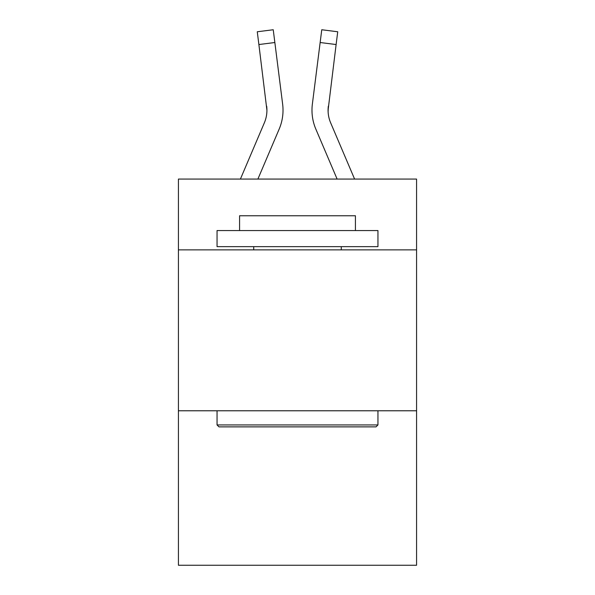 <?xml version="1.0" encoding="UTF-8"?>
<svg xmlns="http://www.w3.org/2000/svg" width="595" height="595" viewBox="0 0 595 595"><rect width="100%" height="100%" fill="white"/><g stroke="black" fill="none" stroke-linecap="round" stroke-linejoin="round"><path stroke-width="0.89" d="M416.574 249.87L416.574 179.073L178.426 179.073L178.426 249.87L416.574 249.87L416.574 565.25L178.426 565.25L178.426 249.87M416.574 410.781L178.426 410.781M257.888 179.073L279.159 129.115A48.269 48.269 -47.2 0 0 282.64 104.155L274.853 42.52L258.885 44.536L257.271 31.766L273.239 29.75L274.853 42.52M240.402 179.073L264.358 122.808A32.182 32.182 -28.9 0 0 266.924 110.261L258.885 44.536M283.019 110.581L283.019 110.179M282.394 102.221L282.64 104.155M354.598 179.073L330.642 122.808A32.182 32.182 28.9 0 1 328.076 110.261L336.115 44.536L320.147 42.52L321.761 29.75L337.729 31.766L336.115 44.536M337.112 179.073L315.841 129.115A48.269 48.269 47.2 0 1 312.36 104.155L320.147 42.52M328.113 111.778L328.328 106.17A32.182 32.182 47.2 0 0 330.642 122.808A32.182 32.182 47.2 0 1 328.076 110.261A32.182 32.182 47.2 0 0 330.642 122.808A32.182 32.182 47.2 0 1 328.076 110.261A32.182 32.182 47.2 0 0 330.642 122.808A32.182 32.182 47.2 0 1 328.076 110.261A32.182 32.182 47.2 0 0 330.642 122.808A32.182 32.182 47.2 0 1 328.076 110.261A32.182 32.182 47.2 0 0 330.642 122.808A32.182 32.182 47.2 0 1 328.076 110.261A32.182 32.182 47.2 0 0 330.642 122.808A32.182 32.182 47.2 0 1 328.076 110.261A32.182 32.182 47.2 0 0 330.642 122.808A32.182 32.182 47.2 0 1 328.076 110.261A32.182 32.182 47.2 0 0 330.642 122.808A32.182 32.182 47.2 0 1 328.076 110.261A32.182 32.182 47.2 0 0 330.642 122.808A32.182 32.182 47.2 0 1 328.076 110.261A32.182 32.182 47.2 0 0 330.642 122.808A32.182 32.182 47.2 0 1 328.076 110.261A32.182 32.182 47.2 0 0 330.642 122.808A32.182 32.182 47.2 0 1 328.076 110.261A32.182 32.182 47.2 0 0 330.642 122.808A32.182 32.182 47.2 0 1 328.076 110.261A32.182 32.182 47.2 0 0 330.642 122.808A32.182 32.182 47.2 0 1 328.076 110.261A32.182 32.182 47.2 0 0 330.642 122.808A32.182 32.182 47.2 0 1 328.076 110.261A32.182 32.182 47.2 0 0 330.642 122.808A32.182 32.182 47.2 0 1 328.076 110.261A32.182 32.182 47.2 0 0 330.642 122.808A32.182 32.182 47.2 0 1 328.076 110.261A32.182 32.182 47.2 0 0 330.642 122.808A32.182 32.182 47.2 0 1 328.076 110.261A32.182 32.182 47.2 0 0 330.642 122.808A32.182 32.182 47.2 0 1 328.076 110.261A32.182 32.182 47.2 0 0 330.642 122.808A32.182 32.182 47.2 0 1 328.076 110.261A32.182 32.182 47.2 0 0 330.642 122.808A32.182 32.182 47.2 0 1 328.076 110.261A32.182 32.182 47.2 0 0 330.642 122.808A32.182 32.182 47.2 0 1 328.076 110.261A32.182 32.182 47.2 0 0 330.642 122.808A32.182 32.182 47.2 0 1 328.076 110.261M218.975 426.868L217.049 424.942L377.951 424.942L376.025 426.868L218.975 426.868M377.951 230.562L377.951 246.65L217.049 246.65L217.049 230.562L377.951 230.562M239.577 230.562L239.577 215.762L355.423 215.762L355.423 230.562M377.951 410.781L377.951 424.942M217.049 410.781L217.049 424.942M341.27 246.65L341.27 249.87M253.73 246.65L253.73 249.87M264.358 122.808A32.182 32.182 -47.2 0 0 266.924 110.261A32.182 32.182 -47.2 0 1 264.358 122.808A32.182 32.182 -47.2 0 0 266.924 110.261A32.182 32.182 -47.2 0 1 264.358 122.808A32.182 32.182 -47.2 0 0 266.924 110.261A32.182 32.182 -47.2 0 1 264.358 122.808A32.182 32.182 -47.2 0 0 266.924 110.261A32.182 32.182 -47.2 0 1 264.358 122.808A32.182 32.182 -47.2 0 0 266.924 110.261A32.182 32.182 -47.2 0 1 264.358 122.808A32.182 32.182 -47.2 0 0 266.924 110.261A32.182 32.182 -47.2 0 1 264.358 122.808A32.182 32.182 -47.2 0 0 266.924 110.261A32.182 32.182 -47.2 0 1 264.358 122.808A32.182 32.182 -47.2 0 0 266.924 110.261A32.182 32.182 -47.2 0 1 264.358 122.808A32.182 32.182 -47.2 0 0 266.924 110.261A32.182 32.182 -47.2 0 1 264.358 122.808A32.182 32.182 -47.2 0 0 266.924 110.261A32.182 32.182 -47.2 0 1 264.358 122.808A32.182 32.182 -47.2 0 0 266.924 110.261A32.182 32.182 -47.2 0 1 264.358 122.808A32.182 32.182 -47.2 0 0 266.924 110.261A32.182 32.182 -47.2 0 1 264.358 122.808A32.182 32.182 -47.2 0 0 266.924 110.261A32.182 32.182 -47.2 0 1 264.358 122.808A32.182 32.182 -47.2 0 0 266.924 110.261A32.182 32.182 -47.2 0 1 264.358 122.808A32.182 32.182 -47.2 0 0 266.924 110.261A32.182 32.182 -47.2 0 1 264.358 122.808A32.182 32.182 -47.2 0 0 266.924 110.261A32.182 32.182 -47.2 0 1 264.358 122.808A32.182 32.182 -47.2 0 0 266.924 110.261A32.182 32.182 -47.2 0 1 264.358 122.808A32.182 32.182 -47.2 0 0 266.924 110.261A32.182 32.182 -47.2 0 1 264.358 122.808A32.182 32.182 -47.2 0 0 266.924 110.261A32.182 32.182 -47.2 0 1 264.358 122.808A32.182 32.182 -47.2 0 0 266.924 110.261A32.182 32.182 -47.2 0 1 264.358 122.808A32.182 32.182 -47.2 0 0 266.924 110.261A32.182 32.182 -47.2 0 1 264.358 122.808A32.182 32.182 -47.2 0 0 266.924 110.261L266.672 106.17A32.182 32.182 -47.2 0 1 264.358 122.808M312.04 112.559L311.981 110.179M312.36 104.155L312.606 102.221M257.271 31.766L273.239 29.75M321.761 29.75L337.729 31.766"/></g></svg>
